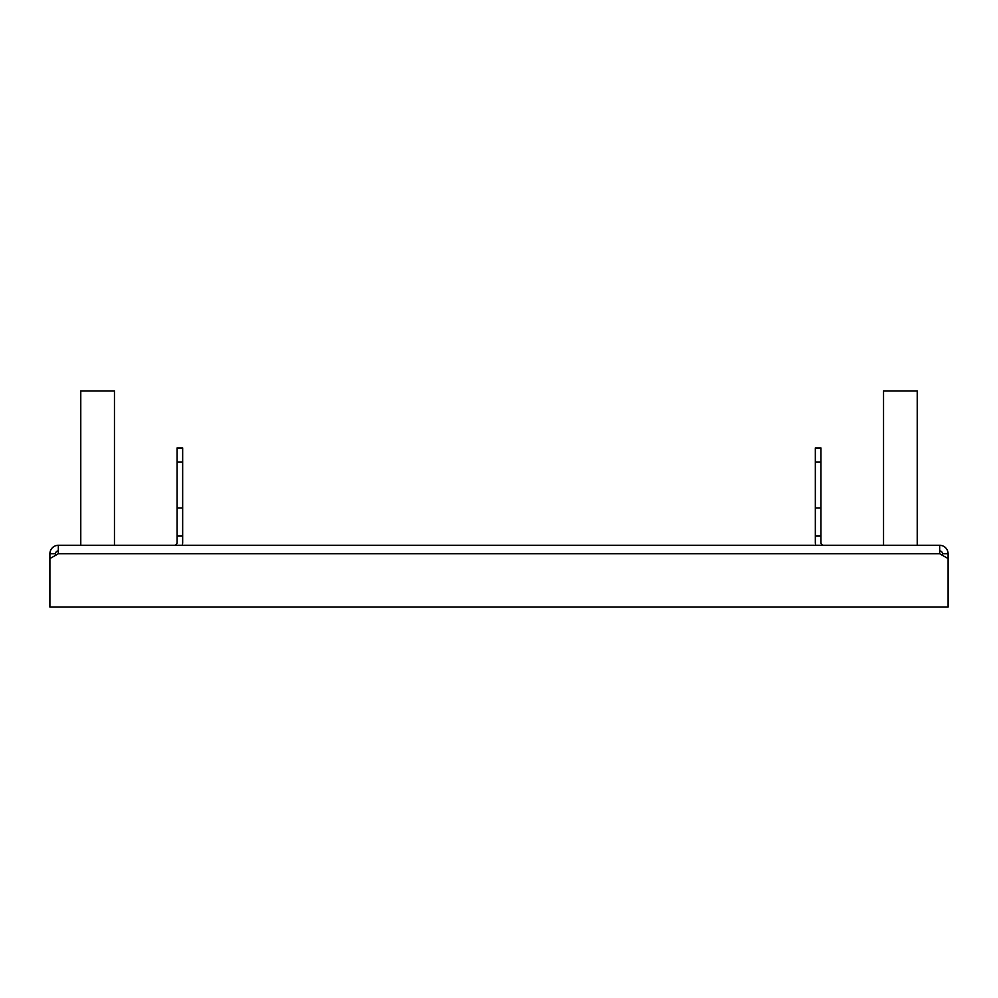 <?xml version="1.0" encoding="UTF-8"?>
<svg xmlns="http://www.w3.org/2000/svg" width="998" height="998" viewBox="0 0 998 998"><rect width="100%" height="100%" fill="white"/><g stroke="black" fill="none" stroke-linecap="round" stroke-linejoin="round"><path stroke-width="1.5" d="M58.321 545.32L939.679 545.32A8.421 8.421 0 0 1 948.1 553.74L948.1 607.071L49.9 607.071L49.9 558.593L58.321 553.74L58.321 545.32A8.421 8.421 0 0 0 49.9 553.74L49.9 558.593M939.679 550.933A2.807 2.807 0 0 1 942.486 553.74L942.486 555.35M58.321 550.933A2.807 2.807 0 0 0 55.514 553.74L49.9 553.74M55.514 555.35L55.514 553.74M948.1 558.593L939.679 553.74L939.679 545.32M942.486 553.74L948.1 553.74M820.942 461.974L815.329 461.974L815.329 447.94L820.942 447.94L820.942 542.513A2.807 2.807 0 0 0 823.749 545.32M815.329 461.974L815.329 542.513A8.421 8.421 0 0 0 815.815 545.32M820.942 536.076L815.329 536.076M182.671 461.974L177.058 461.974L177.058 447.94L182.671 447.94L182.671 542.513A8.421 8.421 0 0 1 182.185 545.32M174.251 545.32A2.807 2.807 0 0 0 177.058 542.513L177.058 508.007L182.671 508.007M177.058 461.974L177.058 508.007M182.671 536.076L177.058 536.076M114.458 545.32L114.458 390.929L80.776 390.929L80.776 545.32M917.224 390.942L917.224 545.32M883.542 390.942L883.542 545.32M917.224 390.929L883.542 390.929M939.679 553.74L58.321 553.74M815.329 508.007L820.942 508.007"/></g></svg>
